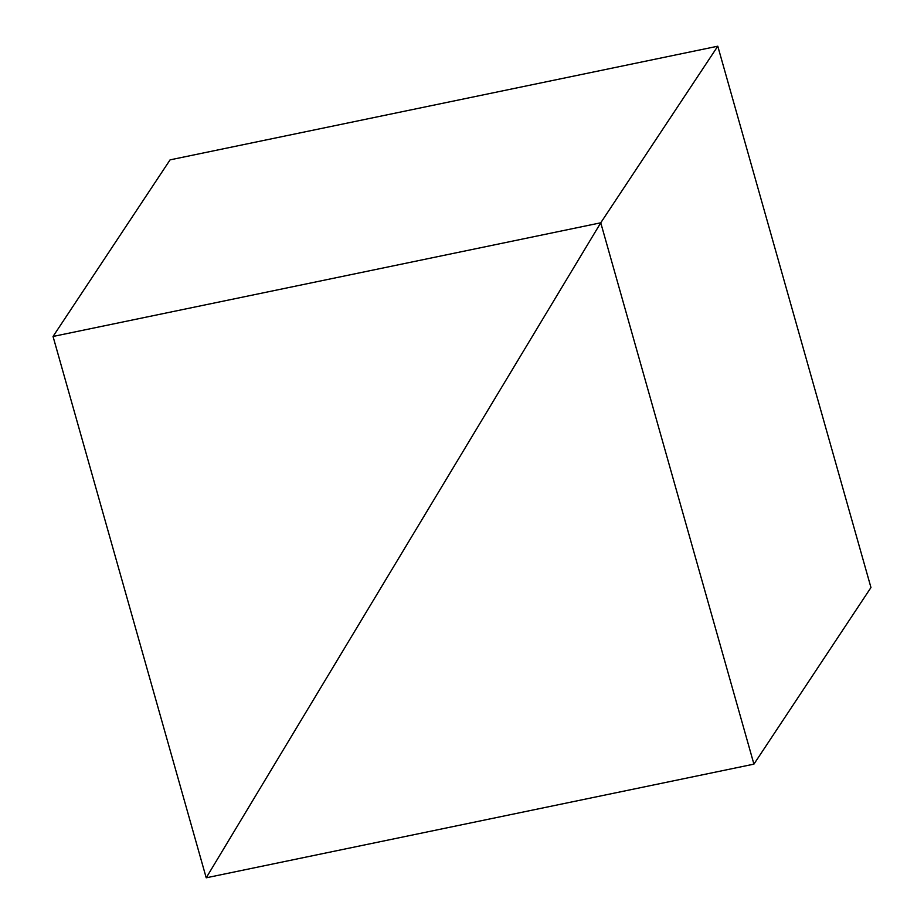 <?xml version="1.0" encoding="UTF-8"?>
<svg xmlns="http://www.w3.org/2000/svg" width="924" height="924" viewBox="0 0 924 924"><rect width="100%" height="100%" fill="white"/><g stroke="black" fill="none" stroke-linecap="round" stroke-linejoin="round"><path stroke-width="1.39" d="M206.214 877.8L600.75 222.8L717.786 46.2L600.75 222.8L53.038 336.463L170.074 159.864L717.786 46.2L870.962 587.537L753.926 764.136L870.962 587.537L717.786 46.2L600.75 222.8L206.214 877.8L53.038 336.463L206.214 877.8L753.926 764.136L600.75 222.8L717.786 46.2L170.074 159.864L53.038 336.463L600.75 222.8L206.214 877.8L753.926 764.136L600.75 222.8L206.214 877.8"/></g></svg>
